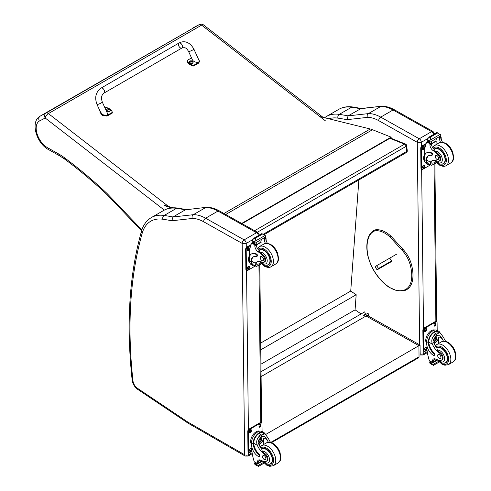 <?xml version="1.0" encoding="UTF-8"?>
<svg xmlns="http://www.w3.org/2000/svg" width="491" height="491" viewBox="0 0 491 491"><rect width="100%" height="100%" fill="white"/><g stroke="black" fill="none" stroke-linecap="round" stroke-linejoin="round"><path stroke-width="0.74" d="M389.897 138.296L404.523 144.158A1.933 1.27 -68.2 0 1 405.449 144.041L390.394 138.008M406.646 145.6A1.933 0.933 173 0 1 406.082 146.379L406.701 151.424A1.933 0.933 -7 0 0 407.266 150.645L406.646 145.6A1.933 1.933 0 0 0 405.449 144.041M263.293 234.219L406.701 151.424A1.933 1.117 60 0 1 406.315 152.56A1.933 1.933 0 0 0 407.266 150.645M254.608 230.709L404.523 144.158A1.933 1.117 60 0 1 406.082 146.379L257.352 232.249M261.028 371.712L364.715 311.853L365.273 313.54L363.874 315.566M261.089 376.609L368.373 314.67A0.957 0.595 -175.8 0 0 368.655 314.283A0.957 0.595 -175.8 0 0 368.379 313.823L368.367 313.817A0.957 0.595 -175.8 0 0 367.01 313.755L363.586 315.731M358.872 179.945L350.727 291.077L356.178 294.735L355.073 309.858L361.124 313.921M260.942 364.199L355.073 309.858M260.776 349.819L356.178 294.735M260.696 343.056L350.727 291.077M418.639 357.718L419.044 356.81A1.933 1.117 60 0 1 418.639 357.718L271.431 442.704M420.167 354.754L420.057 345.044L418.909 345.676L419.044 356.81L270.676 442.471M265.705 434.474L418.909 345.676L366.071 316.001M264.882 433.682L265.699 434.136L265.422 434.296M223.939 213.481L370.282 128.986L319.899 116.576M171.85 207.896L164.577 205.711M164.491 205.281L172.961 207.822M370.282 128.986A30.951 17.872 60 0 1 372.509 129.734L391.106 137.142L391.161 137.566L242.057 223.657M241.664 223.436L391.106 137.142M417.252 142.298L421.333 142.31A2.903 1.676 -120 0 0 419.253 138.775L431.62 131.631A2.866 1.676 119.3 0 1 433.05 131.49L394.5 109.837C390.106 107.357 385.816 106.154 381.624 106.222L361.167 108.499L348.088 115.876A388.608 224.362 -120 0 0 339.256 114.366A2.866 2.124 98.5 0 0 337.937 118.135A385.748 222.711 60 0 1 346.91 119.675L348.088 115.876L368.391 113.611L380.758 106.467A38.691 22.34 60 0 1 393.07 109.978L380.703 117.122A38.691 22.34 -120 0 0 368.391 113.611C367.219 114.471 366.875 115.735 367.354 117.392A35.831 20.683 60 0 1 378.708 120.645L417.252 142.298A2.866 1.676 -60.7 0 1 419.253 138.775L380.703 117.122A2.866 1.676 119.3 0 0 378.708 120.645M381.476 106.228L360.455 108.738A388.608 224.362 60 0 0 351.624 107.228L339.256 114.366A50.297 29.043 -120 0 0 326.484 116.453L338.851 109.315A50.297 29.043 60 0 1 351.624 107.228A2.866 2.124 98.5 0 1 352.753 106.995L361.671 108.523M242.18 243.432L246.23 243.401A2.903 1.676 -120 0 0 244.15 239.866A2.866 1.676 119.3 0 0 242.155 243.389L244.647 454.746L187.887 422.094A6.813 3.934 60 0 1 187.494 421.849L137.363 388.221A6.813 3.934 60 0 1 132.981 380.893A462.412 266.975 60 0 1 142.218 233.145A47.437 27.386 60 0 1 162.84 219.232A385.748 222.711 60 0 1 171.813 220.766L192.257 218.483A35.831 20.683 60 0 1 203.605 221.736L242.155 243.389M192.257 218.483C191.772 216.826 192.122 215.567 193.294 214.702L205.655 207.564A38.691 22.34 60 0 1 217.967 211.075L256.517 232.728L244.15 239.866L205.6 218.213A38.691 22.34 -120 0 0 193.294 214.702L172.985 216.973L171.813 220.766M162.84 219.232A2.866 2.124 98.5 0 1 164.16 215.463A388.608 224.362 -120 0 1 172.985 216.973L185.352 209.829L206.527 207.312C210.713 207.245 215.003 208.454 219.397 210.934L257.947 232.581L259.432 235.054M206.373 207.325L185.352 209.829A388.608 224.362 60 0 0 176.527 208.319A2.866 2.124 -81.5 0 1 177.65 208.086C172.494 207.319 167.861 208.092 163.749 210.412A50.297 29.043 60 0 1 176.527 208.319L164.16 215.463A50.297 29.043 -120 0 0 151.381 217.55L163.749 210.412M411.2 264.723L411.225 264.348L411.2 264.723L410.2 264.937A20.266 11.704 60 0 0 401.773 249.968L402.804 249.373L402.485 249.238M389.891 258.315L391.695 261.181L390.106 262.329M193.374 27.68L199.26 24.605A3.867 3.161 -117.6 0 1 199.358 24.55L40.121 116.158C29.767 121.811 36.751 143.937 48.805 149.73L59.663 155.843A3.867 2.259 -60.6 0 1 58.828 154.057L47.897 147.901L48.769 149.712M323.09 117.361L203.513 24.918A3.867 1.829 127.7 0 0 201.605 25.127L325.588 120.976M199.26 24.605A3.867 2.234 60 0 1 201.605 25.127L48.394 113.587A3.867 2.234 -120 0 0 46.05 113.059L40.158 116.134C38.611 117.294 38.341 118.939 39.341 121.074L45.203 118.018A3.867 3.161 -117.6 0 1 46.05 113.059L199.26 24.605M168.597 206.515L48.394 113.587A3.867 1.829 127.7 0 0 45.203 118.018L164.313 210.099M141.862 229.984L140.481 228.481L140.389 229.549L141.592 230.85M443.502 341.19A13.49 7.788 60 0 1 442.164 338.587L439.629 335.181L436.524 335.353L433.964 343.319A13.49 7.788 60 0 0 436.947 348.315L437.352 350.218A13.49 7.788 60 0 0 440.286 352.741L439.58 353.152A13.49 7.788 60 0 1 432.436 344.203C431.301 341.208 431.718 338.465 433.688 335.967L435.627 333.076L439.212 332.781L433.688 335.967M439.212 332.781L440.488 333.18L443.698 337.698A13.49 7.788 -120 0 0 445.705 341.362M434.118 355.466L434.688 355.134A1.215 0.7 60 0 0 434.326 353.268A10.968 6.334 60 0 1 428.79 342.153L428.79 341.583L428.213 341.92A8.777 5.137 -60.7 0 1 432.154 333.395A8.777 5.137 -60.7 0 1 438.702 331.241L437.193 330.394A8.777 5.137 119.3 0 0 430.423 332.775A8.777 5.137 119.3 0 0 426.691 341.632L426.716 343.835A9.495 5.481 -120 0 0 433.522 355.41A1.215 0.7 -120 0 0 434.118 355.466A1.215 0.7 -120 0 0 433.749 353.6A10.968 6.334 -120 0 1 428.213 342.485L426.691 341.632M428.213 341.92L428.213 342.485M438.702 331.241A8.777 5.137 -60.7 0 1 440.188 333.008M434.369 358.774A4.978 2.872 60 0 0 433.989 360.216A27.416 15.829 60 0 0 433.97 361.505A0.914 0.528 60 0 1 433.78 361.935L432.467 362.696L429.324 360.597A41.127 23.746 60 0 1 426.998 349.96L426.949 345.891M438.524 361.364L432.467 364.856L431.804 363.727A3.259 1.878 60 0 1 431.896 363.309L429.711 361.83L430.312 361.48M429.711 361.83L429.662 362.057A3.259 1.878 60 0 1 429.76 362.579L430.153 363.561L432.467 364.856M428.79 341.583A7.96 4.658 -60.7 0 1 432.381 333.88A7.96 4.658 -60.7 0 1 438.303 331.953L440.488 333.18M438.377 343.632A51.985 30.012 60 0 1 439.028 336.826L437.383 340.625L434.154 343.737M436.978 335.12A5.794 3.394 -60.7 0 1 436.671 337.876M434.713 341.362A5.794 3.394 -60.7 0 1 433.639 342.374M435.615 336.01A3.867 2.265 -60.7 0 1 435.627 336.979M435.511 359.025L434.019 359.885M426.409 336.912L426.912 335.703M439.58 353.152A4.266 2.461 60 0 1 442.164 356.914A4.266 2.461 60 0 1 441.464 360.173A4.266 2.461 60 0 1 440.427 360.357A21.328 12.312 60 0 1 435.634 359.074A4.978 2.872 60 0 0 433.485 359.007A4.978 2.872 60 0 0 432.461 361.106A27.416 15.829 60 0 0 432.442 362.346A0.97 0.583 -58.8 0 0 432.442 362.389L433.97 361.505M426.71 343.497A7.96 4.658 -60.7 0 1 427.544 334.537A7.96 4.658 -60.7 0 1 434.848 330.056M427.017 350.169L425.028 351.317A1.933 1.129 -60.7 0 1 424.064 351.409L423.518 351.102A1.933 1.129 -60.7 0 1 423.095 350.206L422.861 330.333A1.933 1.129 -60.7 0 1 424.212 327.951L435.155 321.63A1.933 1.129 -60.7 0 1 436.125 321.537L436.671 321.844A1.933 1.129 -60.7 0 1 437.088 322.74L437.18 330.388M424.064 351.409A1.933 1.129 -60.7 0 1 423.641 350.513L423.414 330.639A1.933 1.129 -60.7 0 1 424.758 328.258L435.701 321.936A1.933 1.129 -60.7 0 1 436.671 321.844M434.112 325.459L434.099 324.668A1.332 0.779 -60.7 0 1 434.664 323.323A1.332 0.779 -60.7 0 1 435.695 322.961A1.332 0.779 -60.7 0 1 435.983 323.581L435.99 324.373A1.332 0.779 -60.7 0 1 435.425 325.717A1.332 0.779 -60.7 0 1 434.4 326.079A1.332 0.779 -60.7 0 1 434.112 325.459M424.531 330.989L424.525 330.191A1.332 0.779 -60.7 0 1 425.089 328.853A1.332 0.779 -60.7 0 1 426.114 328.491A1.332 0.779 -60.7 0 1 426.403 329.111L426.415 329.903A1.332 0.779 -60.7 0 1 425.85 331.247A1.332 0.779 -60.7 0 1 424.825 331.609A1.332 0.779 -60.7 0 1 424.531 330.989M424.752 349.672L424.746 348.88A1.332 0.779 -60.7 0 1 425.31 347.536A1.332 0.779 -60.7 0 1 426.335 347.174A1.332 0.779 -60.7 0 1 426.624 347.794L426.63 348.585A1.332 0.779 -60.7 0 1 426.065 349.93A1.332 0.779 -60.7 0 1 425.04 350.292A1.332 0.779 -60.7 0 1 424.752 349.672M435.364 322.906A1.332 0.779 -60.7 0 1 435.437 323.274L435.443 324.066A1.332 0.779 -60.7 0 1 434.179 325.828M425.789 328.436A1.332 0.779 -60.7 0 1 425.857 328.798L425.869 329.596A1.332 0.779 -60.7 0 1 424.605 331.351M426.004 347.119A1.332 0.779 -60.7 0 1 426.078 347.487L426.084 348.279A1.332 0.779 -60.7 0 1 424.825 350.04M433.921 339.619A1.829 1.068 119.3 0 0 434.768 338.109M433.854 340.097A1.829 1.068 119.3 0 0 434.253 340.901A1.829 1.068 119.3 0 0 436.076 339.833A1.829 1.068 119.3 0 0 436.039 337.716A1.829 1.068 119.3 0 0 435.143 337.802M433.854 340.177A1.976 1.16 119.3 0 0 435.284 340.987A1.976 1.16 119.3 0 0 436.652 338.532A1.976 1.16 119.3 0 0 435.198 337.765A1.976 1.16 119.3 0 0 433.854 340.159A1.976 1.16 119.3 0 0 433.854 340.177M433.756 340.232A2.111 1.24 119.3 0 0 435.314 341.085A2.111 1.24 119.3 0 0 436.751 338.532A2.111 1.24 119.3 0 0 435.241 337.63A2.111 1.24 119.3 0 0 433.756 340.232M436.745 338.471A2.265 1.326 119.3 0 0 436.751 338.409A2.265 1.326 119.3 0 0 436.253 337.335A2.265 1.326 119.3 0 0 434.504 337.949A2.265 1.326 119.3 0 0 433.541 340.238A2.265 1.326 119.3 0 0 434.038 341.288A2.265 1.326 119.3 0 0 435.21 341.147A2.265 1.326 119.3 0 0 435.265 341.116M436.714 348.009A8.703 5.027 60 0 1 437.193 347.665A8.703 5.027 60 0 1 441.458 348.051A8.703 5.027 60 0 1 447.215 355.717A8.703 5.027 60 0 1 445.896 362.745A8.703 5.027 60 0 1 443.889 363.131M440.286 352.741A4.266 2.461 60 0 1 442.876 356.503A4.266 2.461 60 0 1 442.176 359.762L441.464 360.173M439.328 358.405A2.32 1.338 -120 0 0 440.47 358.51A2.32 1.338 -120 0 0 440.47 355.828A2.32 1.338 -120 0 0 438.144 354.49A2.32 1.338 -120 0 0 437.794 356.362A2.32 1.338 -120 0 0 439.328 358.405M430.263 164.816A8.777 5.137 -60.7 0 1 427.98 164.473A8.777 5.137 -60.7 0 1 426.102 160.944L426.679 160.606A7.96 4.658 -60.7 0 0 428.379 163.761L431.699 165.307L436.401 162.589M430.564 164.988L430.312 162.128A13.49 7.788 60 0 1 431.62 160.999A13.49 7.788 60 0 1 437.34 161.134A4.266 2.461 60 0 0 439.144 161.177A4.266 2.461 60 0 0 438.033 154.8L438.745 154.389A4.266 2.461 60 0 1 439.856 160.772L439.144 161.177M432.43 160.631A13.49 7.788 -120 0 0 431.841 161.244L431.828 163.215L434.51 162.803L435.775 161.877M426.102 160.944L426.09 160.41A10.968 6.334 -120 0 1 428.355 155.813A10.968 6.334 -120 0 1 431.442 155.408A1.215 0.7 -120 0 0 431.779 155.365A1.215 0.7 -120 0 0 431.963 154.383A1.215 0.7 -120 0 0 431.159 153.315A9.495 5.481 -120 0 0 426.507 152.897A9.495 5.481 -120 0 0 424.537 157.347L424.568 159.557A8.777 5.137 119.3 0 0 426.47 163.626L427.98 164.473M431.699 165.307L436.548 162.736M424.727 155.53L424.666 150.142A41.127 23.746 60 0 1 426.777 141.997L427.176 141.5M438.033 154.8A21.328 12.312 60 0 0 433.203 150.669A4.978 2.872 60 0 1 429.938 145.029A27.416 15.829 60 0 1 429.889 143.746A0.97 0.589 -59 0 1 429.889 143.703L429.92 142.194M429.889 143.703L431.423 142.82A0.914 0.528 -120 0 0 430.828 141.746M429.269 142.648L427.084 141.162A3.259 1.878 -120 0 0 427.17 140.745L427.538 139.027L429.318 136.946L430.717 136.958L430.84 137.805L429.846 140.322L440.31 134.282L440.709 135.258A3.259 1.878 -120 0 0 440.808 135.786L429.269 142.648L440.808 135.786M436.972 132.527L438.494 133.386M426.507 152.897L427.078 152.566A9.495 5.481 60 0 1 431.736 152.983A1.215 0.7 60 0 1 432.54 154.051A1.215 0.7 60 0 1 432.356 155.033L431.779 155.365M426.679 160.606L426.667 160.078A10.968 6.334 60 0 1 428.649 155.659M431.454 143.918L436.211 141.175A51.985 30.012 -120 0 0 436.045 144.642M435.861 140.978L436.211 141.175M431.442 143.648L435.836 141.113A36.868 21.285 -120 0 1 436.511 138.462M431.423 142.82A27.416 15.829 -120 0 0 431.472 144.145A4.978 2.872 -120 0 0 434.32 149.491L435.21 151.179A21.328 12.312 60 0 1 438.745 154.389M427.17 140.745L429.214 141.893L429.846 140.322M424.285 154.837L424.709 153.732M429.214 141.893A3.259 1.878 -120 0 0 429.318 142.421M437.008 132.484L429.005 137.106L430.84 137.805M440.531 142.304A4.978 2.872 -120 0 1 439.666 139.413A27.416 15.829 -120 0 1 439.617 138.088L441.151 137.204A0.97 0.546 -62.5 0 1 441.151 137.247A27.416 15.829 -120 0 0 441.2 138.53A4.978 2.872 -120 0 0 442.538 142.206M441.151 137.204L439.936 136.486M439.617 138.088A0.914 0.528 -120 0 0 439.022 137.014M424.967 161.797A7.96 4.658 -60.7 0 1 423.629 158.372A7.96 4.658 -60.7 0 1 424.709 153.806M430.417 164.902L422.904 169.242A1.933 1.129 -60.7 0 1 421.941 169.334A1.933 1.129 -60.7 0 1 421.517 168.438L421.284 148.564A1.933 1.129 -60.7 0 1 422.634 146.183L425.863 144.317M424.5 165.719L424.506 166.51A1.332 0.779 -60.7 0 1 423.942 167.854A1.332 0.779 -60.7 0 1 422.917 168.217A1.332 0.779 -60.7 0 1 422.628 167.597L422.616 166.805A1.332 0.779 -60.7 0 1 423.187 165.461A1.332 0.779 -60.7 0 1 424.212 165.099A1.332 0.779 -60.7 0 1 424.5 165.719L423.954 165.412L423.96 166.204A1.332 0.779 -60.7 0 1 422.696 167.965M424.279 147.036L424.292 147.828A1.332 0.779 -60.7 0 1 423.727 149.172A1.332 0.779 -60.7 0 1 422.702 149.534A1.332 0.779 -60.7 0 1 422.407 148.914L422.401 148.122A1.332 0.779 -60.7 0 1 422.966 146.778A1.332 0.779 -60.7 0 1 423.991 146.416A1.332 0.779 -60.7 0 1 424.279 147.036L423.733 146.729L423.745 147.521A1.332 0.779 -60.7 0 1 422.481 149.276M421.941 169.334L421.395 169.027A1.933 1.129 -60.7 0 1 420.971 168.131L420.738 148.257A1.933 1.129 -60.7 0 1 422.088 145.876L426.139 143.538M423.88 165.044A1.332 0.779 -60.7 0 1 423.954 165.412M423.665 146.361A1.332 0.779 -60.7 0 1 423.733 146.729M441.562 164.135A8.703 5.027 -120 0 0 443.576 163.749A8.703 5.027 -120 0 0 443.576 153.695A8.703 5.027 -120 0 0 434.873 148.669A8.703 5.027 -120 0 0 434.105 149.307M436.965 155.592A2.32 1.338 -120 0 0 435.824 155.494A2.32 1.338 -120 0 0 435.824 158.176A2.32 1.338 -120 0 0 438.144 159.514A2.32 1.338 -120 0 0 438.5 157.642A2.32 1.338 -120 0 0 436.965 155.592M268.405 442.281A13.49 7.788 60 0 1 267.061 439.678L264.532 436.278L261.421 436.444L258.867 444.41A13.49 7.788 60 0 0 261.85 449.412L262.249 451.309A13.49 7.788 60 0 0 265.189 453.837L264.477 454.243A13.49 7.788 60 0 1 257.333 445.294C256.204 442.305 256.621 439.555 258.591 437.064L260.525 434.173L264.109 433.878L258.591 437.064M264.109 433.878L265.385 434.271L268.595 438.794A13.49 7.788 -120 0 0 270.602 442.452M259.015 456.556L259.592 456.225A1.215 0.7 60 0 0 259.223 454.365A10.968 6.334 60 0 1 253.687 443.25L253.687 442.679L253.111 443.011A8.777 5.137 -60.7 0 1 257.051 434.486A8.777 5.137 -60.7 0 1 263.599 432.338L262.09 431.491A8.777 5.137 119.3 0 0 255.32 433.866A8.777 5.137 119.3 0 0 251.588 442.722L251.613 444.932A9.495 5.481 -120 0 0 258.419 456.507A1.215 0.7 -120 0 0 259.015 456.556A1.215 0.7 -120 0 0 258.653 454.697A10.968 6.334 -120 0 1 253.111 443.582L251.588 442.722M253.111 443.011L253.111 443.582M263.599 432.338A8.777 5.137 -60.7 0 1 265.085 434.105M259.273 459.871A4.978 2.872 60 0 0 258.892 461.313A27.416 15.829 60 0 0 258.874 462.602A0.914 0.528 60 0 1 258.683 463.025L257.37 463.786L254.228 461.693A41.127 23.746 60 0 1 251.895 451.051L251.846 446.988M263.421 462.454L257.364 465.953L256.701 464.824A3.259 1.878 60 0 1 256.793 464.406L254.608 462.921L255.21 462.577M254.608 462.921L254.559 463.148A3.259 1.878 60 0 1 254.657 463.676L255.056 464.652L257.364 465.953M253.687 442.679A7.96 4.658 -60.7 0 1 257.278 434.977A7.96 4.658 -60.7 0 1 263.201 433.044L265.385 434.271M263.274 444.723A51.985 30.012 60 0 1 263.925 437.917L262.286 441.722L259.052 444.828M261.875 436.217A5.794 3.394 -60.7 0 1 261.568 438.972M259.616 442.452A5.794 3.394 -60.7 0 1 258.536 443.471M260.512 437.107A3.867 2.265 -60.7 0 1 260.525 438.076M260.414 460.116L258.917 460.981M251.306 438.009L251.809 436.8M264.477 454.243A4.266 2.461 60 0 1 267.061 458.005A4.266 2.461 60 0 1 266.368 461.27A4.266 2.461 60 0 1 265.33 461.448A21.328 12.312 60 0 1 260.531 460.171A4.978 2.872 60 0 0 258.383 460.104A4.978 2.872 60 0 0 257.358 462.197A27.416 15.829 60 0 0 257.339 463.443A0.97 0.583 -58.8 0 0 257.339 463.486L258.874 462.602M251.613 444.594A7.96 4.658 -60.7 0 1 252.442 435.627A7.96 4.658 -60.7 0 1 259.745 431.153M251.92 451.26L249.931 452.407A1.933 1.129 -60.7 0 1 248.962 452.506L248.415 452.199A1.933 1.129 -60.7 0 1 247.992 451.303L247.765 431.423A1.933 1.129 -60.7 0 1 249.115 429.042L260.058 422.726A1.933 1.129 -60.7 0 1 261.022 422.628L261.568 422.935A1.933 1.129 -60.7 0 1 261.991 423.831L262.077 431.485M248.962 452.506A1.933 1.129 -60.7 0 1 248.544 451.61L248.311 431.73A1.933 1.129 -60.7 0 1 249.661 429.349L260.604 423.033A1.933 1.129 -60.7 0 1 261.568 422.935M259.009 426.556L259.002 425.758A1.332 0.779 -60.7 0 1 259.567 424.414A1.332 0.779 -60.7 0 1 260.592 424.058A1.332 0.779 -60.7 0 1 260.881 424.672L260.893 425.47A1.332 0.779 -60.7 0 1 260.322 426.808A1.332 0.779 -60.7 0 1 259.297 427.17A1.332 0.779 -60.7 0 1 259.009 426.556M249.434 432.08L249.422 431.288A1.332 0.779 -60.7 0 1 249.993 429.944A1.332 0.779 -60.7 0 1 251.018 429.588A1.332 0.779 -60.7 0 1 251.306 430.202L251.312 431A1.332 0.779 -60.7 0 1 250.748 432.338A1.332 0.779 -60.7 0 1 249.723 432.7A1.332 0.779 -60.7 0 1 249.434 432.08M249.649 450.769L249.643 449.971A1.332 0.779 -60.7 0 1 250.207 448.633A1.332 0.779 -60.7 0 1 251.232 448.271A1.332 0.779 -60.7 0 1 251.521 448.884L251.533 449.682A1.332 0.779 -60.7 0 1 250.969 451.026A1.332 0.779 -60.7 0 1 249.937 451.382A1.332 0.779 -60.7 0 1 249.649 450.769M260.261 424.003A1.332 0.779 -60.7 0 1 260.334 424.365L260.34 425.163A1.332 0.779 -60.7 0 1 259.082 426.918M250.686 429.533A1.332 0.779 -60.7 0 1 250.76 429.895L250.766 430.687A1.332 0.779 -60.7 0 1 249.502 432.448M250.907 448.215A1.332 0.779 -60.7 0 1 250.975 448.578L250.987 449.375A1.332 0.779 -60.7 0 1 249.723 451.131M258.818 440.709A1.829 1.068 119.3 0 0 259.671 439.2M258.751 441.188A1.829 1.068 119.3 0 0 259.15 441.998A1.829 1.068 119.3 0 0 260.979 440.93A1.829 1.068 119.3 0 0 260.936 438.813A1.829 1.068 119.3 0 0 260.04 438.893M258.751 441.274A1.976 1.16 119.3 0 0 260.181 442.084A1.976 1.16 119.3 0 0 261.55 439.629A1.976 1.16 119.3 0 0 260.095 438.862A1.976 1.16 119.3 0 0 258.751 441.249A1.976 1.16 119.3 0 0 258.751 441.274M258.659 441.329A2.111 1.24 119.3 0 0 260.212 442.176A2.111 1.24 119.3 0 0 261.648 439.623A2.111 1.24 119.3 0 0 260.144 438.721A2.111 1.24 119.3 0 0 258.659 441.329M261.648 439.568A2.265 1.326 119.3 0 0 261.648 439.506A2.265 1.326 119.3 0 0 261.157 438.426A2.265 1.326 119.3 0 0 259.408 439.04A2.265 1.326 119.3 0 0 258.444 441.329A2.265 1.326 119.3 0 0 258.935 442.379A2.265 1.326 119.3 0 0 260.107 442.244A2.265 1.326 119.3 0 0 260.162 442.207M261.611 449.105A8.703 5.027 60 0 1 262.09 448.762A8.703 5.027 60 0 1 266.361 449.142A8.703 5.027 60 0 1 272.112 456.808A8.703 5.027 60 0 1 270.799 463.835A8.703 5.027 60 0 1 268.786 464.222M265.189 453.837A4.266 2.461 60 0 1 267.773 457.594A4.266 2.461 60 0 1 267.079 460.859L266.368 461.27M264.226 459.496A2.32 1.338 -120 0 0 265.367 459.601A2.32 1.338 -120 0 0 265.367 456.918A2.32 1.338 -120 0 0 263.047 455.58A2.32 1.338 -120 0 0 262.691 457.452A2.32 1.338 -120 0 0 264.226 459.496M255.16 265.913A8.777 5.137 -60.7 0 1 252.883 265.563A8.777 5.137 -60.7 0 1 250.999 262.034L251.576 261.703A7.96 4.658 -60.7 0 0 253.282 264.858L256.597 266.398L261.304 263.679M255.461 266.085L255.21 263.219A13.49 7.788 60 0 1 256.517 262.09A13.49 7.788 60 0 1 262.237 262.231A4.266 2.461 60 0 0 264.041 262.274A4.266 2.461 60 0 0 262.93 255.891L263.642 255.48A4.266 2.461 60 0 1 264.753 261.863L264.041 262.274M257.327 261.721A13.49 7.788 -120 0 0 256.744 262.335L256.732 264.311L259.408 263.9L260.672 262.967M250.999 262.034L250.987 261.507A10.968 6.334 -120 0 1 253.252 256.903A10.968 6.334 -120 0 1 256.339 256.505A1.215 0.7 -120 0 0 256.683 256.455A1.215 0.7 -120 0 0 256.867 255.48A1.215 0.7 -120 0 0 256.063 254.406A9.495 5.481 -120 0 0 251.404 253.988A9.495 5.481 -120 0 0 249.44 258.438L249.465 260.647A8.777 5.137 119.3 0 0 251.374 264.717L252.883 265.563M256.597 266.398L261.445 263.833M249.624 256.621L249.563 251.239A41.127 23.746 60 0 1 251.674 243.094L252.073 242.591M262.93 255.891A21.328 12.312 60 0 0 258.1 251.766A4.978 2.872 60 0 1 254.835 246.126A27.416 15.829 60 0 1 254.786 244.843A0.97 0.589 -59 0 1 254.786 244.794L254.817 243.29M254.786 244.794L256.32 243.91A0.914 0.528 -120 0 0 255.725 242.836M254.166 243.739L251.981 242.259A3.259 1.878 -120 0 0 252.073 241.842L252.435 240.117L254.221 238.043L255.615 238.049L255.743 238.896L254.743 241.419L265.214 235.373L265.606 236.355A3.259 1.878 -120 0 0 265.711 236.877L254.166 243.739L265.711 236.877M261.869 233.624L263.391 234.477M251.404 253.988L251.981 253.657A9.495 5.481 60 0 1 256.633 254.074A1.215 0.7 60 0 1 257.437 255.142A1.215 0.7 60 0 1 257.253 256.124L256.683 256.455M251.576 261.703L251.564 261.175A10.968 6.334 60 0 1 253.546 256.75M256.357 245.015L261.114 242.266A51.985 30.012 -120 0 0 260.948 245.733M260.764 242.069L261.114 242.266M256.345 244.739L260.733 242.204A36.868 21.285 -120 0 1 261.415 239.553M256.32 243.91A27.416 15.829 -120 0 0 256.37 245.236A4.978 2.872 -120 0 0 259.223 250.582L260.107 252.276A21.328 12.312 60 0 1 263.642 255.48M252.073 241.842L254.117 242.99L254.743 241.419M249.183 255.934L249.606 254.829M254.117 242.99A3.259 1.878 -120 0 0 254.215 243.511M261.906 233.575L253.902 238.196L255.743 238.896M265.435 243.395A4.978 2.872 -120 0 1 264.563 240.504A27.416 15.829 -120 0 1 264.514 239.178L266.048 238.295A0.97 0.546 -62.5 0 1 266.048 238.338A27.416 15.829 -120 0 0 266.097 239.62A4.978 2.872 -120 0 0 267.442 243.303M266.048 238.295L264.833 237.576M264.514 239.178A0.914 0.528 -120 0 0 263.925 238.104M249.864 262.888A7.96 4.658 -60.7 0 1 248.526 259.469A7.96 4.658 -60.7 0 1 249.606 254.897M255.314 265.999L247.802 270.332A1.933 1.129 -60.7 0 1 246.838 270.431A1.933 1.129 -60.7 0 1 246.421 269.534L246.187 249.655A1.933 1.129 -60.7 0 1 247.538 247.274L250.766 245.414M249.397 266.809L249.41 267.607A1.332 0.779 -60.7 0 1 248.845 268.951A1.332 0.779 -60.7 0 1 247.814 269.307A1.332 0.779 -60.7 0 1 247.525 268.694L247.519 267.896A1.332 0.779 -60.7 0 1 248.084 266.558A1.332 0.779 -60.7 0 1 249.109 266.196A1.332 0.779 -60.7 0 1 249.397 266.809L248.851 266.503L248.863 267.3A1.332 0.779 -60.7 0 1 247.599 269.056M249.183 248.127L249.189 248.925A1.332 0.779 -60.7 0 1 248.624 250.263A1.332 0.779 -60.7 0 1 247.599 250.625A1.332 0.779 -60.7 0 1 247.311 250.011L247.298 249.213A1.332 0.779 -60.7 0 1 247.863 247.869A1.332 0.779 -60.7 0 1 248.894 247.513A1.332 0.779 -60.7 0 1 249.183 248.127L248.636 247.82L248.642 248.612A1.332 0.779 -60.7 0 1 247.378 250.373M246.838 270.431L246.292 270.124A1.933 1.129 -60.7 0 1 245.868 269.228L245.641 249.348A1.933 1.129 -60.7 0 1 246.985 246.967L251.036 244.628M248.784 266.14A1.332 0.779 -60.7 0 1 248.851 266.503M248.563 247.458A1.332 0.779 -60.7 0 1 248.636 247.82M266.466 265.232A8.703 5.027 -120 0 0 268.473 264.845A8.703 5.027 -120 0 0 268.473 254.792A8.703 5.027 -120 0 0 259.77 249.766A8.703 5.027 -120 0 0 259.002 250.398M261.863 256.689A2.32 1.338 -120 0 0 260.721 256.584A2.32 1.338 -120 0 0 260.721 259.266A2.32 1.338 -120 0 0 263.047 260.604A2.32 1.338 -120 0 0 263.397 258.732A2.32 1.338 -120 0 0 261.863 256.689M101.078 88.085L178.988 43.018A2.903 1.676 60 0 1 179.252 42.913A2.903 1.676 60 0 1 182.008 44.902A2.903 1.676 60 0 1 181.897 48.038A2.903 1.676 60 0 1 181.633 48.149A2.903 1.676 60 0 1 178.871 46.154A2.903 1.676 60 0 1 178.988 43.018A2.903 1.676 60 0 1 179.252 42.913A2.903 1.676 60 0 1 182.008 44.902A2.903 1.676 60 0 1 181.897 48.038L103.982 93.106A2.903 1.676 60 0 0 104.098 89.97A2.903 1.676 60 0 0 101.342 87.981A2.903 1.676 60 0 0 101.078 88.085C95.763 92.069 94.413 97.531 97.015 104.473A2.903 0.399 -24.4 0 0 97.611 104.46A2.903 0.399 -24.4 0 0 100.624 103.251A2.903 0.399 -24.4 0 0 102.3 102.073L107.357 113.194C108.971 116.404 101.975 115.723 100.686 112.543L97.015 104.473M104.988 107.989L105.946 107.431A7.979 5.309 -170.9 0 1 112.347 112.378L107.222 115.342L102.509 114.833L100.096 111.242M100.035 111.469L99.925 112.187L102.392 115.545L107.106 116.054L112.23 113.09L112.347 112.378M198.26 58.73L199.585 61.295L198.8 62.369L193.675 65.334A7.979 5.309 -170.9 0 1 187.274 60.387L191.521 57.932M188.599 51.5L192.263 59.571C193.558 62.75 200.549 63.431 198.935 60.221L193.884 49.1A2.903 0.399 155.6 0 1 191.404 50.659A2.903 0.399 155.6 0 1 188.599 51.5C187.028 49.174 186.341 46.866 181.897 48.038M187.274 60.387L187.157 61.105A7.979 5.309 9.1 0 0 193.558 66.046L198.689 63.081L199.585 61.295M193.675 65.334L193.558 66.046M110.352 110.469A1.903 1.264 -170.9 0 1 110.34 110.604A1.903 1.264 -170.9 0 1 108.259 111.549A1.903 1.264 -170.9 0 1 106.584 109.996A1.903 1.264 -170.9 0 1 106.615 109.867M110.34 110.604L109.745 109.094A1.835 1.221 -170.9 0 1 109.855 110.862A1.835 1.221 -170.9 0 1 107.259 110.671A1.835 1.221 -170.9 0 1 107.247 108.916A1.835 1.221 -170.9 0 1 107.621 108.757L106.627 109.732A1.903 1.264 9.1 0 0 108.302 111.285A1.903 1.264 9.1 0 0 110.383 110.334A1.903 1.264 9.1 0 0 110.315 109.824M109.186 110.021A0.939 0.626 -170.9 0 0 109.327 109.935L109.383 109.953A2.473 1.565 -116.2 0 0 109.07 109.561L109.07 109.211A2.473 1.013 -49 0 1 109.389 109.112A1.013 0.675 9.1 0 0 109.223 108.984A2.473 1.313 123.9 0 0 108.879 109.063L108.358 109.014A2.473 1.571 -116.6 0 0 107.983 108.873L108.026 108.928A0.939 0.626 -170.9 0 0 107.897 109.002M109.008 109.812L109.07 109.211M107.983 108.873A1.013 0.675 9.1 0 0 107.811 108.971A2.473 1.277 56.7 0 1 108.161 109.125L108.161 109.481A2.473 1.301 123.6 0 0 107.805 109.806A1.013 0.675 9.1 0 0 107.971 109.935A2.473 1.025 -48.6 0 1 108.351 109.628L108.879 109.677A2.473 1.283 56.3 0 1 109.211 110.052A1.013 0.675 9.1 0 0 109.383 109.953M108.161 109.125L108.137 109.794M108.118 109.696L108.112 110.119M193.049 62.633A1.903 1.264 -170.9 0 1 193.037 62.768A1.903 1.264 -170.9 0 1 190.956 63.72A1.903 1.264 -170.9 0 1 189.28 62.167A1.903 1.264 -170.9 0 1 189.311 62.032M193.037 62.768L192.441 61.265A1.835 1.221 -170.9 0 1 192.552 63.026A1.835 1.221 -170.9 0 1 189.949 62.836A1.835 1.221 -170.9 0 1 189.943 61.08A1.835 1.221 -170.9 0 1 190.312 60.921L189.323 61.897A1.903 1.264 9.1 0 0 190.999 63.449A1.903 1.264 9.1 0 0 193.08 62.504A1.903 1.264 9.1 0 0 193.006 61.989M191.883 62.185A0.939 0.626 -170.9 0 0 192.024 62.099L192.079 62.118A2.473 1.565 -116.2 0 0 191.766 61.731L191.766 61.375A2.473 1.013 -49 0 1 192.085 61.283A1.013 0.675 9.1 0 0 191.92 61.148A2.473 1.313 123.9 0 0 191.576 61.228L191.048 61.179A2.473 1.571 -116.6 0 0 190.674 61.037L190.723 61.099A0.939 0.626 -170.9 0 0 190.594 61.166M191.705 61.976L191.766 61.375M190.674 61.037A1.013 0.675 9.1 0 0 190.508 61.136A2.473 1.277 56.7 0 1 190.858 61.289L190.858 61.645A2.473 1.301 123.6 0 0 190.502 61.97A1.013 0.675 9.1 0 0 190.668 62.105A2.473 1.025 -48.6 0 1 191.048 61.792L191.57 61.841A2.473 1.283 56.3 0 1 191.907 62.216A1.013 0.675 9.1 0 0 192.079 62.118M190.858 61.289L190.833 61.958M190.815 61.86L190.809 62.283M391.671 260.887L378.536 268.473L377.094 269.847L391.075 261.771M388.117 263.213L389.504 262.323L388.117 263.213M378.536 268.473L376.622 265.705L375.179 267.079L377.094 269.847M376.622 265.705L397.035 253.921M225.725 214.487L372.509 129.734M346.91 119.675L367.354 117.392M328.866 118.773A47.437 27.386 60 0 1 337.937 118.135M420.314 354.981L423.193 354.987A2.903 1.676 -120 0 0 423.794 353.624A2.866 1.633 179.3 0 1 420.161 353.845M417.282 142.341L419.645 344.811M427.213 351.648L423.794 353.624L423.77 351.243M423.506 328.596L421.646 169.174M421.382 146.521L421.333 142.31L427.643 138.665M394.5 109.837A2.866 1.676 119.3 0 0 393.07 109.978L431.62 131.631A2.903 1.676 60 0 1 433.608 134.448M434.038 164.252L435.873 321.452M137.363 388.221A2.866 1.516 -56.1 0 0 137.793 389.431C134.632 387.098 132.754 383.968 132.159 380.04C126.119 324.508 129.231 274.892 141.488 231.2A2.866 2.038 15.8 0 0 142.218 233.145M132.159 380.04A2.866 1.418 -6.3 0 0 132.981 380.893M137.793 389.431L187.924 423.058A2.866 1.516 -56.1 0 1 187.494 421.849M187.924 423.058L188.483 423.408A2.866 1.657 -60.1 0 1 187.887 422.094M188.483 423.408L245.218 456.078A2.866 1.657 -60.1 0 1 244.622 454.764M245.218 456.078L248.096 456.078A2.903 1.676 -120 0 0 248.698 454.715A2.866 1.633 179.3 0 1 244.647 454.746M252.116 452.745L248.698 454.715L248.667 452.34M248.403 429.686L246.543 270.265M246.279 247.611L246.23 243.401L252.54 239.761M219.397 210.934A2.866 1.676 -60.7 0 0 217.967 211.075L205.6 218.213A2.866 1.676 119.3 0 0 203.605 221.736M258.505 235.539A2.903 1.676 60 0 0 256.517 232.728A2.866 1.676 -60.7 0 1 257.947 232.581M258.935 265.343L260.77 422.548M401.773 249.968L390.112 237.116L391.118 236.281C385.65 231.335 380.408 229.187 375.382 229.837A0.724 0.577 80.6 0 0 374.989 230.844A28.294 16.338 60 0 0 368.987 236.711A37.598 21.708 60 0 0 368.09 256.234A28.294 16.338 60 0 0 371.135 265.177A34.53 19.935 60 0 0 388.89 286.934A28.294 16.338 60 0 0 396.581 290.365A33.904 19.579 60 0 0 403.442 290.31A28.294 16.338 60 0 0 411.231 280.895A33.652 19.425 -120 0 0 410.2 264.937M375.32 229.849A0.724 0.589 70.6 0 0 374.989 230.844A25.839 14.92 60 0 1 390.112 237.116L391.161 236.331A0.724 0.724 0 0 0 391.118 236.281L391.137 236.312M368.987 236.711A0.724 0.546 -156.3 0 1 368.833 236.122C371.699 230.555 375.069 229.96 375.259 229.868A0.724 0.724 0 0 1 375.382 229.837M368.09 256.234L367.894 256.093C366.212 248.231 366.525 241.572 368.833 236.122M388.89 286.934A0.724 0.381 123.9 0 0 389.001 287.241C381.513 282.049 375.511 274.696 370.987 265.189L367.894 256.093M396.581 290.365A0.724 0.528 101.9 0 0 396.949 290.776L389.001 287.241M403.442 290.31A0.724 0.583 75.2 0 0 404.136 290.715L396.949 290.776M411.231 280.895A0.724 0.497 11.5 0 0 412.452 280.742C411.305 286.1 408.53 289.42 404.136 290.715M390.124 262.354L390.996 261.85M170.586 208.049L169.456 207.177M140.481 228.481L107.965 194.448A3.867 1.228 -43.7 0 0 107.903 195.547L106.068 193.73C92.511 181.062 78.72 169.524 64.683 159.121A3.867 1.896 -53.5 0 1 64.253 157.593A50.297 29.043 -120 0 0 58.828 154.057M106.068 193.73A3.867 1.473 -46.9 0 1 105.976 192.478A380.286 219.563 -120 0 0 64.253 157.593M107.965 194.448A34.824 20.106 -120 0 0 105.976 192.478M47.897 147.901A15.804 9.126 60 0 1 37.169 134.123A15.804 9.126 60 0 1 39.341 121.074M429.969 363.297L432.037 364.463M434.326 353.268L433.749 353.6M439.028 336.826L442.164 338.587M429.76 362.579L431.804 363.727M430.398 361.529L429.858 361.842M437.18 359.7L433.97 361.554M432.227 362.561L431.687 362.874M433.989 360.216L432.461 361.106M429.324 360.597L432.442 362.346M437.475 360.087L431.896 363.309M428.79 342.153L432.436 344.203M423.414 330.639L422.861 330.333M424.758 328.258L424.212 327.951M435.99 324.373L435.443 324.066M435.983 323.581L435.437 323.274M426.415 329.903L425.869 329.596M426.403 329.111L425.857 328.798M426.63 348.585L426.084 348.279M426.624 347.794L426.078 347.487M423.641 350.513L423.095 350.206M435.701 321.936L435.155 321.63M435.934 346.916A10.059 5.806 60 0 1 441.446 346.934A10.059 5.806 60 0 1 448.381 361.431A10.059 5.806 60 0 1 437.671 359.86M447.178 342.35A11.606 6.702 60 0 1 454.85 352.569A11.606 6.702 60 0 1 453.095 361.941C456.648 358.823 455.427 358.277 455.949 356.036L455.108 351.36C453.598 347.284 451.211 344.252 447.952 342.27C445.03 340.932 442.876 340.791 441.489 341.834A11.606 6.702 60 0 1 447.178 342.35M441.489 341.834L436.837 344.522A11.606 6.702 60 0 1 442.526 345.032A11.606 6.702 60 0 1 450.198 355.251A11.606 6.702 60 0 1 448.443 364.629L444.883 365.23L441.906 364.15L437.199 359.707M437.352 350.218A6.5 3.75 60 0 1 444.41 356.92A6.5 3.75 60 0 1 440.108 361.413A6.5 3.75 60 0 1 438.377 360.05M438.402 347.278L437.199 347.978A8.433 4.867 60 0 1 445.632 352.845A8.433 4.867 60 0 1 445.632 362.585L446.841 361.885M426.09 160.41L424.568 159.557M426.777 141.997L429.889 143.746M430.717 136.958L437.395 133.104M431.159 153.315L431.736 152.983M427.36 139.769L429.429 140.929M430.417 136.786L437.094 132.932M433.203 150.669L434.271 150.056M429.938 145.029L431.472 144.145M439.666 139.413L441.2 138.53M426.667 160.078L430.312 162.128M424.506 166.51L423.96 166.204M424.292 147.828L423.745 147.521M422.634 146.183L422.088 145.876M421.284 148.564L420.738 148.257M421.517 168.438L420.971 168.131M435.179 160.637A10.059 5.806 -120 0 0 439.322 164.479A10.059 5.806 -120 0 0 445.429 155.776A10.059 5.806 -120 0 0 433.203 148.362M434.658 160.391L439.654 165.197C442.575 166.535 444.729 166.676 446.123 165.633A11.606 6.702 -120 0 0 446.123 152.228A11.606 6.702 -120 0 0 434.517 145.526L432.596 147.49M446.123 165.633L450.775 162.944A11.606 6.702 -120 0 0 450.775 149.54A11.606 6.702 -120 0 0 439.163 142.838L434.517 145.526M435.21 151.179A6.5 3.75 60 0 1 442.121 158.065A6.5 3.75 60 0 1 437.788 162.417A6.5 3.75 60 0 1 435.585 160.539M434.247 149.43L434.873 148.982A8.433 4.867 60 0 1 443.312 153.849A8.433 4.867 60 0 1 443.312 163.589C441.851 164.424 440.151 164.332 438.205 163.319L435.026 160.434M254.866 464.394L256.934 465.554M259.223 454.365L258.653 454.697M263.925 437.917L267.061 439.678M254.657 463.676L256.701 464.824M255.295 462.626L254.755 462.933M262.077 460.797L258.874 462.645M257.131 463.651L256.59 463.964M258.892 461.313L257.358 462.197M254.228 461.693L257.339 463.443M262.378 461.184L256.793 464.406M253.687 443.25L257.333 445.294M248.311 431.73L247.765 431.423M249.661 429.349L249.115 429.042M260.893 425.47L260.34 425.163M260.881 424.672L260.334 424.365M251.312 431L250.766 430.687M251.306 430.202L250.76 429.895M251.533 449.682L250.987 449.375M251.521 448.884L250.975 448.578M248.544 451.61L247.992 451.303M260.604 423.033L260.058 422.726M260.831 448.007A10.059 5.806 60 0 1 266.349 448.031A10.059 5.806 60 0 1 273.278 462.522A10.059 5.806 60 0 1 262.575 460.951M272.075 443.441A11.606 6.702 60 0 1 279.753 453.659A11.606 6.702 60 0 1 277.992 463.031C281.552 459.92 280.324 459.373 280.852 457.133L280.005 452.457C278.495 448.375 276.108 445.343 272.849 443.361C269.933 442.029 267.773 441.882 266.386 442.931A11.606 6.702 60 0 1 272.075 443.441M266.386 442.931L261.734 445.613A11.606 6.702 60 0 1 267.429 446.129A11.606 6.702 60 0 1 275.101 456.348A11.606 6.702 60 0 1 273.34 465.72L269.78 466.327L266.803 465.241L262.102 460.803M262.249 451.309A6.5 3.75 60 0 1 269.307 458.011A6.5 3.75 60 0 1 265.005 462.51A6.5 3.75 60 0 1 263.274 461.147M263.305 448.369L262.096 449.069A8.433 4.867 60 0 1 270.529 453.942A8.433 4.867 60 0 1 270.529 463.682L271.738 462.982M250.987 261.507L249.465 260.647M251.674 243.094L254.786 244.843M255.615 238.049L262.292 234.195M256.063 254.406L256.633 254.074M252.257 240.866L254.326 242.026M255.314 237.883L261.991 234.029M258.1 251.766L259.174 251.147M254.835 246.126L256.37 245.236M264.563 240.504L266.097 239.62M251.564 261.175L255.21 263.219M249.41 267.607L248.863 267.3M249.189 248.925L248.642 248.612M247.538 247.274L246.985 246.967M246.187 249.655L245.641 249.348M246.421 269.534L245.868 269.228M260.083 261.728A10.059 5.806 -120 0 0 264.219 265.576A10.059 5.806 -120 0 0 270.326 256.867A10.059 5.806 -120 0 0 258.1 249.453M259.555 261.482L264.557 266.288C267.472 267.626 269.633 267.773 271.02 266.723A11.606 6.702 -120 0 0 271.02 253.319A11.606 6.702 -120 0 0 259.414 246.617L257.493 248.587M271.02 266.723L275.672 264.041A11.606 6.702 -120 0 0 275.672 250.637A11.606 6.702 -120 0 0 264.066 243.935L259.414 246.617M260.107 252.276A6.5 3.75 60 0 1 267.018 259.162A6.5 3.75 60 0 1 262.685 263.514A6.5 3.75 60 0 1 260.482 261.629M259.144 250.52L259.776 250.072A8.433 4.867 60 0 1 268.209 254.946A8.433 4.867 60 0 1 268.209 264.686C266.754 265.521 265.048 265.428 263.108 264.41L259.923 261.525M107.222 115.342L107.106 116.054M198.8 62.369L198.689 63.081M106.854 109.266A1.903 1.264 9.1 0 0 106.627 109.732L106.584 109.996M108.358 109.014L108.266 109.395M108.879 109.063L108.836 109.64M189.551 61.43A1.903 1.264 9.1 0 0 189.323 61.897L189.28 62.167M191.048 61.179L190.962 61.559M191.576 61.228L191.533 61.805M368.373 314.67L368.281 315.965M264.097 234.667L406.315 152.56M365.273 313.54L365.181 314.811M420.057 345.044L367.599 315.578M324.576 117.723L326.484 116.453M433.05 131.49L434.535 133.957M338.851 109.315C342.963 107.001 347.591 106.228 352.753 106.995M436.726 321.881L434.885 163.761M423.193 354.987L427.36 352.581M141.488 231.2C143.249 224.995 146.545 220.447 151.381 217.55M259.782 264.858L261.629 422.972M177.65 208.086L186.568 209.614M248.096 456.078L252.264 453.672M412.452 280.742C413.397 275.911 413.054 270.486 411.415 264.453C409.875 258.659 407.002 253.559 402.816 249.17L391.161 236.331M203.513 24.918A3.867 3.867 0 0 0 199.358 24.55M64.683 159.121L59.663 155.843M107.903 195.547L140.395 229.549M433.461 365.359L439.181 362.051M436.253 337.335L435.008 336.636M434.038 341.288L433.43 340.95M453.095 361.941L448.443 364.629M435.296 345.903L436.837 344.522M436.855 348.199L437.199 347.978M437.69 359.866L440.525 362.309C442.477 363.328 444.177 363.42 445.632 362.585M440.758 136.694L440.157 136.357M450.775 162.944C454.328 159.833 453.101 159.28 453.629 157.046L452.788 152.37C451.278 148.3 448.903 145.268 445.65 143.286C441.9 141.924 439.74 141.77 439.163 142.838M436.082 148.282L434.873 148.982M444.521 162.895L443.312 163.589M258.358 466.45L264.084 463.148M261.157 438.426L259.905 437.727M258.935 442.379L258.334 442.041M277.992 463.031L273.34 465.72M260.193 446.994L261.734 445.613M261.752 449.29L262.096 449.069M262.593 460.957L265.428 463.406C267.374 464.425 269.074 464.511 270.529 463.682M265.656 237.791L265.054 237.454M275.672 264.041C279.232 260.924 278.004 260.377 278.526 258.137L277.685 253.46C276.175 249.391 273.8 246.365 270.553 244.383C266.803 243.014 264.637 242.867 264.066 243.935M260.985 249.379L259.776 250.072M269.418 263.986L268.209 264.686M102.3 102.073C100.937 97.838 101.496 94.849 103.982 93.106M178.988 43.018L181.437 42.036C186.347 40.925 190.496 43.276 193.884 49.1M109.745 109.094A2.473 2.473 0 0 0 107.621 108.757M108.971 109.309L108.873 109.671M108.272 109.297L108.253 109.702M192.441 61.265A2.473 2.473 0 0 0 190.312 60.921M191.668 61.473L191.57 61.835M190.968 61.461L190.95 61.866M368.655 314.283L368.52 316.1"/></g></svg>
